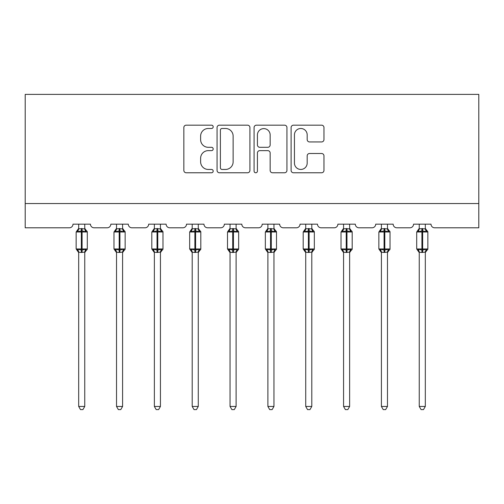 <?xml version="1.0" encoding="UTF-8"?>
<svg xmlns="http://www.w3.org/2000/svg" width="504" height="504" viewBox="0 0 504 504"><rect width="100%" height="100%" fill="white"/><g stroke="black" fill="none" stroke-linecap="round" stroke-linejoin="round"><path stroke-width="0.76" d="M213.192 126.825A1.669 1.669 0 0 0 211.523 125.162L186.228 125.162A2.381 2.381 0 0 0 183.847 127.543L183.847 170.396A2.381 2.381 0 0 0 186.228 172.778L211.523 172.778A1.669 1.669 0 0 0 213.192 171.114A1.669 1.669 0 0 0 211.523 169.445L208.253 169.445A7.617 7.617 0 0 1 200.63 161.828L200.63 158.256A7.617 7.617 0 0 1 208.253 150.639L211.523 150.639A1.669 1.669 0 0 0 213.192 148.97A1.669 1.669 0 0 0 211.523 147.3L208.253 147.3A7.617 7.617 0 0 1 200.63 139.684L200.63 136.112A7.617 7.617 0 0 1 208.253 128.495L211.523 128.495A1.669 1.669 0 0 0 213.192 126.825M321.584 141.945A2.381 2.381 0 0 0 323.965 139.564L323.965 127.543A2.381 2.381 0 0 0 321.584 125.162L293.486 125.162A2.381 2.381 0 0 0 291.104 127.543L291.104 170.396A2.381 2.381 0 0 0 293.486 172.778L321.584 172.778A2.381 2.381 0 0 0 323.965 170.396L323.965 155.875A2.381 2.381 0 0 0 321.584 153.493L309.557 153.493A2.381 2.381 0 0 0 307.182 155.875L307.182 163.076A6.369 6.369 0 0 1 300.812 169.445A6.369 6.369 0 0 1 294.443 163.076L294.443 134.864A6.369 6.369 0 0 1 300.812 128.495A6.369 6.369 0 0 1 307.182 134.864L307.182 139.564A2.381 2.381 0 0 0 309.557 141.945L321.584 141.945M478.8 203.547L478.8 94.393L25.2 94.393L25.2 227.802L69.344 227.802A3.641 3.641 0 0 0 72.986 224.167L90.449 224.167A3.641 3.641 0 0 0 94.09 227.802L107.188 227.802A3.641 3.641 0 0 0 110.823 224.167L128.293 224.167A3.641 3.641 0 0 0 131.928 227.802L145.026 227.802A3.641 3.641 0 0 0 148.667 224.167L166.131 224.167A3.641 3.641 0 0 0 169.772 227.802L182.87 227.802A3.641 3.641 0 0 0 186.505 224.167L203.969 224.167A3.641 3.641 0 0 0 207.61 227.802L220.708 227.802A3.641 3.641 0 0 0 224.349 224.167L241.813 224.167A3.641 3.641 0 0 0 245.448 227.802L258.552 227.802A3.641 3.641 0 0 0 262.187 224.167L279.651 224.167A3.641 3.641 0 0 0 283.292 227.802L296.39 227.802A3.641 3.641 0 0 0 300.031 224.167L317.495 224.167A3.641 3.641 0 0 0 321.13 227.802L334.228 227.802A3.641 3.641 0 0 0 337.869 224.167L355.333 224.167A3.641 3.641 0 0 0 358.974 227.802L372.072 227.802A3.641 3.641 0 0 0 375.707 224.167L393.177 224.167A3.641 3.641 0 0 0 396.812 227.802L409.909 227.802A3.641 3.641 0 0 0 413.551 224.167L431.014 224.167A3.641 3.641 0 0 0 434.656 227.802L478.8 227.802L478.8 203.547L25.2 203.547M249.915 127.543A2.381 2.381 0 0 0 247.533 125.162L219.442 125.162A2.381 2.381 0 0 0 217.06 127.543L217.06 170.396A2.381 2.381 0 0 0 219.442 172.778L247.533 172.778A2.381 2.381 0 0 0 249.915 170.396L249.915 127.543M256.467 125.162L284.558 125.162A2.381 2.381 0 0 1 286.94 127.543L286.94 170.396A2.381 2.381 0 0 1 284.558 172.778L272.538 172.778A2.381 2.381 0 0 1 270.157 170.396L270.157 153.014A2.381 2.381 0 0 0 267.775 150.639L259.799 150.639A2.381 2.381 0 0 0 257.418 153.014L257.418 171.114A1.669 1.669 0 0 1 255.749 172.778A1.669 1.669 0 0 1 254.085 171.114L254.085 127.543A2.381 2.381 0 0 1 256.467 125.162M222.062 128.495A1.669 1.669 0 0 0 220.393 130.158L220.393 167.782A1.669 1.669 0 0 0 222.062 169.445L225.515 169.445A7.617 7.617 0 0 0 233.132 161.828L233.132 136.112A7.617 7.617 0 0 0 225.515 128.495L222.062 128.495M270.157 134.984A6.369 6.369 0 0 0 263.787 128.614A6.369 6.369 0 0 0 257.418 134.984L257.418 144.925A2.381 2.381 0 0 0 259.799 147.3L267.775 147.3A2.381 2.381 0 0 0 270.157 144.925L270.157 134.984M78.687 406.457L84.748 406.457L82.927 409.607L80.508 409.607L78.687 406.457L78.687 252.208A2.671 2.545 180 0 0 77.282 249.984L77.805 249.203L81.352 250.06L81.352 248.97L82.083 248.97L82.083 230.895L85.63 231.752L86.499 230.851A1.216 1.216 0 0 1 87.299 231.991L76.142 231.991L76.142 248.97L81.352 248.97L81.352 230.895L77.805 231.752L77.282 230.971A2.671 2.545 0 0 0 78.687 228.734L84.754 228.854L84.748 224.167M84.748 406.457L84.754 252.101L81.352 252.46L81.352 250.06L82.083 250.06L82.083 248.97L87.299 248.97A1.216 1.216 0 0 1 86.499 250.104L86.153 249.984L86.499 250.104L84.748 252.611M84.748 252.227L84.748 252.227A2.671 2.545 180 0 1 86.153 249.984L85.63 249.203L82.083 250.06L82.083 252.46M81.352 252.46L78.687 252.227M78.687 224.167L78.687 228.747M77.805 231.752L78.164 230.719M85.63 231.752L84.754 228.854M84.754 252.101L85.63 249.203M78.687 252.101L77.805 249.203M116.525 406.457L122.592 406.457L120.771 409.607L118.346 409.607L116.525 406.457L116.525 252.208A2.671 2.545 180 0 0 115.126 249.984L115.649 249.203L119.196 250.06L119.196 248.97L119.921 248.97L119.921 230.895L123.467 231.752L124.343 230.851A1.216 1.216 0 0 1 125.137 231.991L113.98 231.991L113.98 248.97L119.196 248.97L119.196 230.895L115.649 231.752L115.126 230.971A2.671 2.545 0 0 0 116.525 228.734L122.592 228.854L122.592 224.167M122.592 406.457L122.592 252.101L119.196 252.46L119.196 250.06L119.921 250.06L119.921 248.97L125.137 248.97A1.216 1.216 0 0 1 124.343 250.104L123.99 249.984L124.343 250.104L122.592 252.611M122.592 252.227L122.592 252.227A2.671 2.545 180 0 1 123.99 249.984L123.467 249.203L119.921 250.06L119.921 252.46M119.196 252.46L116.525 252.227M116.525 224.167L116.525 228.747M115.649 231.752L116.002 230.719M123.467 231.752L122.592 228.854M122.592 252.101L123.467 249.203M116.525 252.101L115.649 249.203M154.369 406.457L160.43 406.457L158.609 409.607L156.19 409.607L154.369 406.457L154.369 252.208A2.671 2.545 180 0 0 152.964 249.984L153.487 249.203L157.034 250.06L157.034 248.97L157.765 248.97L157.765 230.895L161.311 231.752L162.181 230.851A1.216 1.216 0 0 1 162.981 231.991L151.817 231.991L151.817 248.97L157.034 248.97L157.034 230.895L153.487 231.752L152.964 230.971A2.671 2.545 0 0 0 154.369 228.734L160.436 228.854L160.43 224.167M160.43 406.457L160.436 252.101L157.034 252.46L157.034 250.06L157.765 250.06L157.765 248.97L162.981 248.97A1.216 1.216 0 0 1 162.181 250.104L161.834 249.984L162.181 250.104L160.43 252.611M160.43 252.227L160.43 252.227A2.671 2.545 180 0 1 161.834 249.984L161.311 249.203L157.765 250.06L157.765 252.46M157.034 252.46L154.369 252.227M154.369 224.167L154.369 228.747M153.487 231.752L153.846 230.719M161.311 231.752L160.436 228.854M160.436 252.101L161.311 249.203M154.363 252.101L153.487 249.203M192.207 406.457L198.274 406.457L196.453 409.607L194.027 409.607L192.207 406.457L192.207 252.208A2.671 2.545 180 0 0 190.808 249.984L191.325 249.203L194.878 250.06L194.878 248.97L195.602 248.97L195.602 230.895L199.149 231.752L200.025 230.851A1.216 1.216 0 0 1 200.819 231.991L189.662 231.991L189.662 248.97L194.878 248.97L194.878 230.895L191.325 231.752L190.808 230.971A2.671 2.545 0 0 0 192.207 228.734L198.274 228.854L198.274 224.167M198.274 406.457L198.274 252.101L194.878 252.46L194.878 250.06L195.602 250.06L195.602 248.97L200.819 248.97A1.216 1.216 0 0 1 200.025 250.104L199.672 249.984L200.025 250.104L198.274 252.611M198.274 252.227L198.274 252.227A2.671 2.545 180 0 1 199.672 249.984L199.149 249.203L195.602 250.06L195.602 252.46M194.878 252.46L192.207 252.227M192.207 224.167L192.207 228.747M191.325 231.752L191.684 230.719M199.149 231.752L198.274 228.854M198.274 252.101L199.149 249.203M192.207 252.101L191.325 249.203M230.051 406.457L236.111 406.457L234.291 409.607L231.865 409.607L230.051 406.457L230.051 252.208A2.671 2.545 180 0 0 228.646 249.984L229.169 249.203L232.716 250.06L232.716 248.97L233.447 248.97L233.447 230.895L236.993 231.752L237.863 230.851A1.216 1.216 0 0 1 238.657 231.991L227.499 231.991L227.499 248.97L232.716 248.97L232.716 230.895L229.169 231.752L228.646 230.971A2.671 2.545 0 0 0 230.051 228.734L236.111 228.854L236.111 224.167M236.111 406.457L236.111 252.101L232.716 252.46L232.716 250.06L233.447 250.06L233.447 248.97L238.657 248.97A1.216 1.216 0 0 1 237.863 250.104L237.51 249.984L237.863 250.104L236.111 252.611M236.111 252.227L236.111 252.227A2.671 2.545 180 0 1 237.51 249.984L236.993 249.203L233.447 250.06L233.447 252.46M232.716 252.46L230.051 252.227M230.051 224.167L230.051 228.747M229.169 231.752L229.522 230.719M236.993 231.752L236.111 228.854M236.111 252.101L236.993 249.203M230.044 252.101L229.169 249.203M267.889 406.457L273.949 406.457L272.135 409.607L269.709 409.607L267.889 406.457L267.889 252.208A2.671 2.545 180 0 0 266.49 249.984L267.007 249.203L270.553 250.06L270.553 248.97L271.284 248.97L271.284 230.895L274.831 231.752L275.701 230.851A1.216 1.216 0 0 1 276.501 231.991L265.343 231.991L265.343 248.97L270.553 248.97L270.553 230.895L267.007 231.752L266.49 230.971A2.671 2.545 0 0 0 267.889 228.734L273.956 228.854L273.949 224.167M273.949 406.457L273.956 252.101L270.553 252.46L270.553 250.06L271.284 250.06L271.284 248.97L276.501 248.97A1.216 1.216 0 0 1 275.701 250.104L275.354 249.984L275.701 250.104L273.949 252.611M273.949 252.227L273.949 252.227A2.671 2.545 180 0 1 275.354 249.984L274.831 249.203L271.284 250.06L271.284 252.46M270.553 252.46L267.889 252.227M267.889 224.167L267.889 228.747M267.007 231.752L267.366 230.719M274.831 231.752L273.956 228.854M273.956 252.101L274.831 249.203M267.889 252.101L267.007 249.203M305.726 406.457L311.793 406.457L309.973 409.607L307.547 409.607L305.726 406.457L305.726 252.208A2.671 2.545 180 0 0 304.328 249.984L304.851 249.203L308.398 250.06L308.398 248.97L309.122 248.97L309.122 230.895L312.675 231.752L313.545 230.851A1.216 1.216 0 0 1 314.339 231.991L303.181 231.991L303.181 248.97L308.398 248.97L308.398 230.895L304.851 231.752L304.328 230.971A2.671 2.545 0 0 0 305.726 228.734L311.793 228.854L311.793 224.167M311.793 406.457L311.793 252.101L308.398 252.46L308.398 250.06L309.122 250.06L309.122 248.97L314.339 248.97A1.216 1.216 0 0 1 313.545 250.104L313.192 249.984L313.545 250.104L311.793 252.611M311.793 252.227L311.793 252.227A2.671 2.545 180 0 1 313.192 249.984L312.675 249.203L309.122 250.06L309.122 252.46M308.398 252.46L305.726 252.227M305.726 224.167L305.726 228.747M304.851 231.752L305.204 230.719M312.675 231.752L311.793 228.854M311.793 252.101L312.675 249.203M305.726 252.101L304.851 249.203M343.571 406.457L349.631 406.457L347.81 409.607L345.391 409.607L343.571 406.457L343.571 252.208A2.671 2.545 180 0 0 342.166 249.984L342.689 249.203L346.235 250.06L346.235 248.97L346.966 248.97L346.966 230.895L350.513 231.752L351.382 230.851A1.216 1.216 0 0 1 352.183 231.991L341.019 231.991L341.019 248.97L346.235 248.97L346.235 230.895L342.689 231.752L342.166 230.971A2.671 2.545 0 0 0 343.571 228.734L349.637 228.854L349.631 224.167M349.631 406.457L349.637 252.101L346.235 252.46L346.235 250.06L346.966 250.06L346.966 248.97L352.183 248.97A1.216 1.216 0 0 1 351.382 250.104L351.036 249.984L351.382 250.104L349.631 252.611M349.631 252.227L349.631 252.227A2.671 2.545 180 0 1 351.036 249.984L350.513 249.203L346.966 250.06L346.966 252.46M346.235 252.46L343.571 252.227M343.571 224.167L343.571 228.747M342.689 231.752L343.048 230.719M350.513 231.752L349.637 228.854M349.637 252.101L350.513 249.203M343.564 252.101L342.689 249.203M381.408 406.457L387.475 406.457L385.654 409.607L383.229 409.607L381.408 406.457L381.408 252.208A2.671 2.545 180 0 0 380.01 249.984L380.533 249.203L384.079 250.06L384.079 248.97L384.804 248.97L384.804 230.895L388.351 231.752L389.227 230.851A1.216 1.216 0 0 1 390.02 231.991L378.863 231.991L378.863 248.97L384.079 248.97L384.079 230.895L380.533 231.752L380.01 230.971A2.671 2.545 0 0 0 381.408 228.734L387.475 228.854L387.475 224.167M387.475 406.457L387.475 252.101L384.079 252.46L384.079 250.06L384.804 250.06L384.804 248.97L390.02 248.97A1.216 1.216 0 0 1 389.227 250.104L388.874 249.984L389.227 250.104L387.475 252.611M387.475 252.227L387.475 252.227A2.671 2.545 180 0 1 388.874 249.984L388.351 249.203L384.804 250.06L384.804 252.46M384.079 252.46L381.408 252.227M381.408 224.167L381.408 228.747M380.533 231.752L380.885 230.719M388.351 231.752L387.475 228.854M387.475 252.101L388.351 249.203M381.408 252.101L380.533 249.203M419.252 406.457L425.313 406.457L423.492 409.607L421.073 409.607L419.252 406.457L419.252 252.208A2.671 2.545 180 0 0 417.848 249.984L418.37 249.203L421.917 250.06L421.917 248.97L422.648 248.97L422.648 230.895L426.195 231.752L427.064 230.851A1.216 1.216 0 0 1 427.858 231.991L416.701 231.991L416.701 248.97L421.917 248.97L421.917 230.895L418.37 231.752L417.848 230.971A2.671 2.545 0 0 0 419.252 228.734L425.313 228.854L425.313 224.167M425.313 406.457L425.313 252.101L421.917 252.46L421.917 250.06L422.648 250.06L422.648 248.97L427.858 248.97A1.216 1.216 0 0 1 427.064 250.104L426.718 249.984L427.064 250.104L425.313 252.611M425.313 252.227L425.313 252.227A2.671 2.545 180 0 1 426.718 249.984L426.195 249.203L422.648 250.06L422.648 252.46M421.917 252.46L419.252 252.227M419.252 224.167L419.252 228.747M418.37 231.752L418.729 230.719M426.195 231.752L425.313 228.854M425.313 252.101L426.195 249.203M419.246 252.101L418.37 249.203M82.083 228.501L82.083 230.895L81.352 230.895L81.352 228.501M86.153 230.971A2.671 2.545 0 0 1 84.748 228.734M119.921 228.501L119.921 230.895L119.196 230.895L119.196 228.501M123.99 230.971A2.671 2.545 0 0 1 122.592 228.734M157.765 228.501L157.765 230.895L157.034 230.895L157.034 228.501M161.834 230.971A2.671 2.545 0 0 1 160.43 228.734M195.602 228.501L195.602 230.895L194.878 230.895L194.878 228.501M199.672 230.971A2.671 2.545 0 0 1 198.274 228.734M233.447 228.501L233.447 230.895L232.716 230.895L232.716 228.501M237.51 230.971A2.671 2.545 0 0 1 236.111 228.734M271.284 228.501L271.284 230.895L270.553 230.895L270.553 228.501M275.354 230.971A2.671 2.545 0 0 1 273.949 228.734M309.122 228.501L309.122 230.895L308.398 230.895L308.398 228.501M313.192 230.971A2.671 2.545 0 0 1 311.793 228.734M346.966 228.501L346.966 230.895L346.235 230.895L346.235 228.501M351.036 230.971A2.671 2.545 0 0 1 349.631 228.734M384.804 228.501L384.804 230.895L384.079 230.895L384.079 228.501M388.874 230.971A2.671 2.545 0 0 1 387.475 228.734M422.648 228.501L422.648 230.895L421.917 230.895L421.917 228.501M426.718 230.971A2.671 2.545 0 0 1 425.313 228.734M87.299 248.97L87.299 231.991M78.687 252.611L76.142 248.97M78.687 228.344L76.142 231.991M86.499 230.851L84.748 228.344M125.137 248.97L125.137 231.991M116.525 252.611L113.98 248.97M116.525 228.344L113.98 231.991M124.343 230.851L122.592 228.344M162.981 248.97L162.981 231.991M154.369 252.611L151.817 248.97M154.369 228.344L151.817 231.991M162.181 230.851L160.43 228.344M200.819 248.97L200.819 231.991M192.207 252.611L189.662 248.97M192.207 228.344L189.662 231.991M200.025 230.851L198.274 228.344M238.657 248.97L238.657 231.991M230.051 252.611L227.499 248.97M230.051 228.344L227.499 231.991M237.863 230.851L236.111 228.344M276.501 248.97L276.501 231.991M267.889 252.611L265.343 248.97M267.889 228.344L265.343 231.991M275.701 230.851L273.949 228.344M314.339 248.97L314.339 231.991M305.726 252.611L303.181 248.97M305.726 228.344L303.181 231.991M313.545 230.851L311.793 228.344M352.183 248.97L352.183 231.991M343.571 252.611L341.019 248.97M343.571 228.344L341.019 231.991M351.382 230.851L349.631 228.344M390.02 248.97L390.02 231.991M381.408 252.611L378.863 248.97M381.408 228.344L378.863 231.991M389.227 230.851L387.475 228.344M427.858 248.97L427.858 231.991M419.252 252.611L416.701 248.97M419.252 228.344L416.701 231.991M427.064 230.851L425.313 228.344"/></g></svg>
